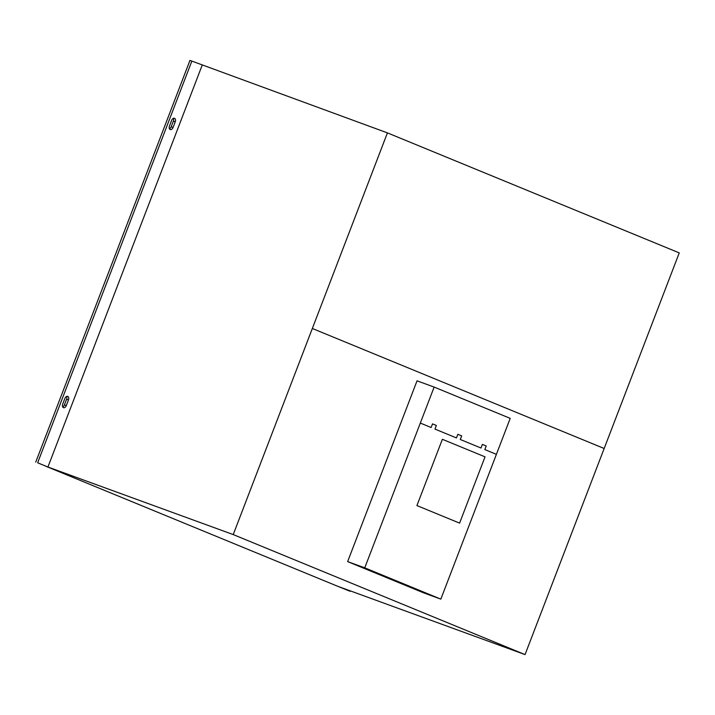 <?xml version="1.0" encoding="UTF-8"?>
<svg xmlns="http://www.w3.org/2000/svg" width="715" height="715" viewBox="0 0 715 715"><rect width="100%" height="100%" fill="white"/><g stroke="black" fill="none" stroke-linecap="round" stroke-linejoin="round"><path stroke-width="1.07" d="M387.423 132.883L679.25 252.895L525.051 654.591L233.224 534.579L387.423 132.883L191.852 61.097L37.654 462.793L47.932 467.02L202.131 65.324M525.051 654.591L337.855 586.345L46.028 466.332L233.224 534.579M64.877 398.469A3.012 1.948 -70 0 1 67.711 396.378A3.012 1.948 -70 0 1 68.479 399.944L66.316 405.575A3.012 1.948 -70 0 1 63.492 407.657A3.012 1.948 -70 0 1 62.723 404.091L64.877 398.469M62.688 406.898A3.012 1.948 110 0 0 64.421 404.878L66.575 399.256A3.012 1.948 110 0 0 66.611 396.441M47.932 467.02L37.654 462.793M173.066 127.476A3.012 1.948 -70 0 1 170.242 129.558A3.012 1.948 -70 0 1 169.473 125.992L171.627 120.37A3.012 1.948 -70 0 1 174.46 118.279A3.012 1.948 -70 0 1 175.229 121.845L173.066 127.476L171.171 126.778L173.325 121.157A3.012 1.948 110 0 0 173.361 118.341M169.437 128.798A3.012 1.948 110 0 0 171.171 126.778M35.75 462.104L189.949 60.409L191.852 61.097M350.037 591.269L337.855 586.345L350.037 591.269L350.198 590.849M364.748 567.835L434.139 387.074L510.215 418.364L440.833 599.125L364.748 567.835L347.642 561.606L423.727 592.887L440.833 599.125M347.642 561.606L417.033 380.836L434.139 387.074M459.593 523.121L416.925 505.576L442.362 439.296L485.029 456.84L459.593 523.121M496.407 454.356L484.842 449.592L486.227 445.981L482.366 444.39L480.981 448.01L460.29 439.502L461.675 435.882L457.823 434.3L456.438 437.92L434.97 429.089L436.365 425.47L432.504 423.888L431.118 427.507L420.322 423.066M312.357 328.489L604.148 448.484M66.575 399.256L68.479 399.944M64.421 404.878L66.316 405.575M173.325 121.157L175.229 121.845"/></g></svg>
